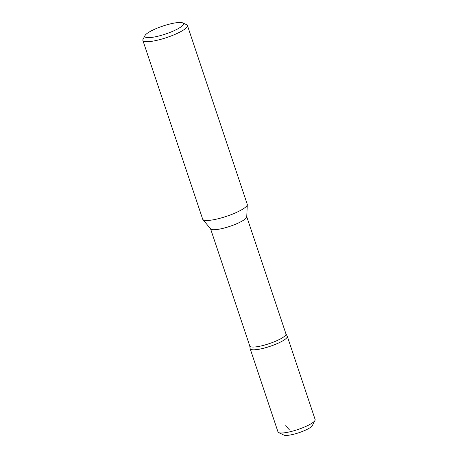 <?xml version="1.0" encoding="UTF-8"?>
<svg xmlns="http://www.w3.org/2000/svg" width="458" height="458" viewBox="0 0 458 458"><rect width="100%" height="100%" fill="white"/><g stroke="black" fill="none" stroke-linecap="round" stroke-linejoin="round"><path stroke-width="0.69" d="M182.771 22.9L186.606 24.703A23.495 4.843 161.5 0 1 187.431 25.505L247.246 204.268A23.495 4.843 161.5 0 1 247.297 204.657L246.742 216.886A19.076 3.933 161.5 0 1 229.859 226.355A19.076 3.933 161.5 0 1 210.674 228.954L202.877 219.519A23.495 4.843 161.5 0 1 202.682 219.182L142.873 40.418A23.495 4.843 161.5 0 1 143.045 39.279L145.02 35.529A20.358 4.196 161.5 0 1 152.789 30.114A20.358 4.196 161.5 0 1 182.771 22.9A20.358 4.196 161.5 0 1 165.51 34.035A20.358 4.196 161.5 0 1 145.02 35.529M247.297 204.657A23.495 4.843 161.5 0 1 226.498 216.319A23.495 4.843 161.5 0 1 202.877 219.519M187.431 25.505A23.495 4.843 161.5 0 1 166.689 37.556A23.495 4.843 161.5 0 1 142.873 40.418M246.753 216.72L285.958 333.899A19.076 3.933 161.5 0 1 272.876 342.332A19.076 3.933 161.5 0 1 251.877 347.004A19.076 3.933 161.5 0 1 249.776 346.008L210.571 228.828M285.935 333.83L287.223 336.183A19.568 4.036 161.5 0 1 270.008 346.351A19.568 4.036 161.5 0 1 250.142 348.59L249.753 345.933M287.155 336.058A19.58 4.036 161.5 0 1 287.298 336.315L315.127 419.499A19.58 4.036 161.5 0 1 314.99 420.433L312.304 425.608A15.297 3.154 161.5 0 1 306.465 429.684A15.297 3.154 161.5 0 1 283.926 435.1L278.67 432.587A19.58 4.036 161.5 0 1 277.995 431.923L250.165 348.738A19.58 4.036 161.5 0 1 250.12 348.446M314.99 420.433A19.58 4.036 161.5 0 1 307.513 425.654A19.58 4.036 161.5 0 1 278.67 432.587M287.298 336.315A19.58 4.036 161.5 0 1 279.683 342.47A19.58 4.036 161.5 0 1 260.865 348.887A19.58 4.036 161.5 0 1 250.165 348.738M285.615 425.768L289.353 429.776"/></g></svg>
